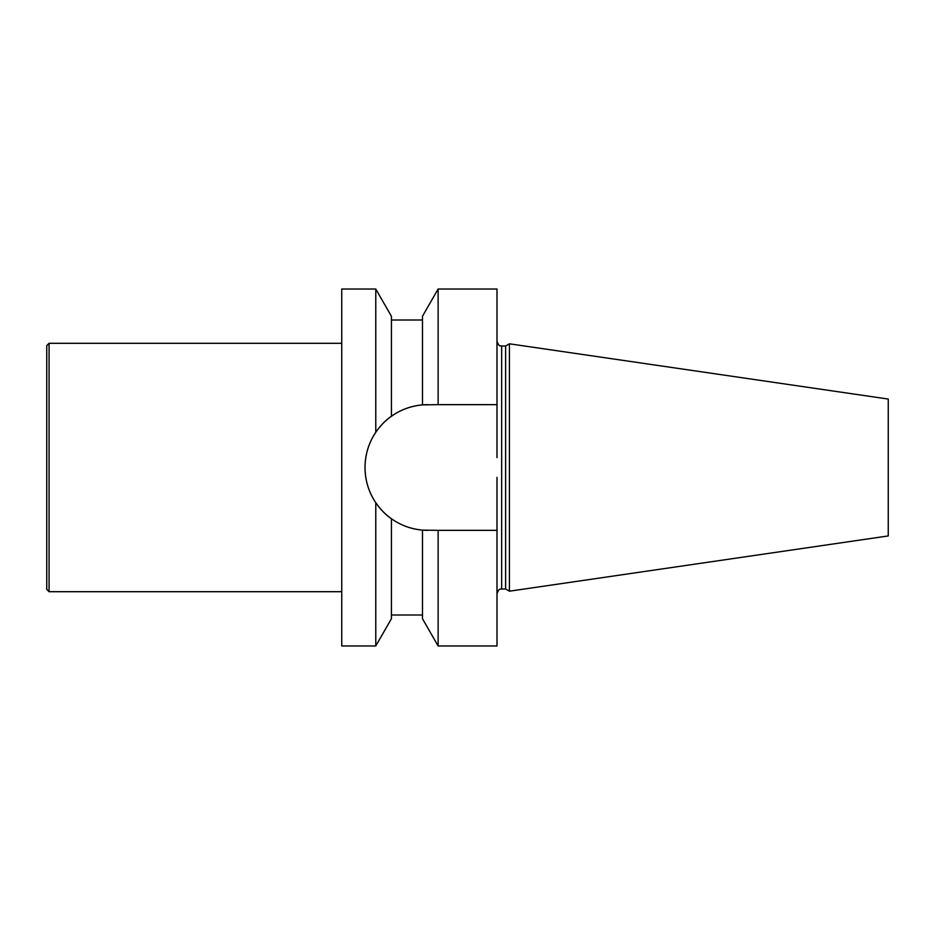 <?xml version="1.0" encoding="UTF-8"?>
<svg xmlns="http://www.w3.org/2000/svg" width="935" height="935" viewBox="0 0 935 935"><rect width="100%" height="100%" fill="white"/><g stroke="black" fill="none" stroke-linecap="round" stroke-linejoin="round"><path stroke-width="1.4" d="M496.999 530.344L438.129 530.344L438.129 645.968L496.999 645.968L496.999 477.388M496.999 404.656L496.999 289.032L438.129 289.032L438.129 404.656L496.999 404.656L496.999 457.612M375.776 645.968L375.776 502.691C380.674 509.668 385.898 515.021 391.426 518.726L391.426 618.725L375.776 645.968L341.742 645.968L341.742 289.032L375.776 289.032L375.776 432.309C368.741 442.816 365.153 454.527 365.024 467.418C365.153 454.527 368.741 442.816 375.776 432.309C380.709 425.285 385.921 419.944 391.426 416.274C385.921 419.944 380.709 425.285 375.776 432.309M375.776 502.691C380.674 509.668 385.898 515.021 391.426 518.726C400.636 525.26 410.991 529.058 422.48 530.11L427.798 530.344A62.762 62.762 0 0 1 365.024 467.582C365.141 480.438 368.717 492.149 375.776 502.691C368.717 492.149 365.141 480.438 365.024 467.582L365.024 467.418A62.762 62.762 0 0 1 427.798 404.656L422.48 404.89C410.991 405.942 400.636 409.74 391.426 416.274L391.426 316.275L375.776 289.032M505.613 588.992L505.613 346.008L509.423 343.811L509.423 591.189L505.613 588.992L501.663 588.992C500.774 589.74 499.442 587.133 496.999 593.643M509.423 591.189L888.25 535.942L888.25 399.058L509.423 343.811M438.129 404.656L422.48 404.89L422.48 316.275L438.129 289.032M438.129 645.968L422.48 618.725L422.48 530.11L438.129 530.344M49.076 591.703L49.076 343.297L46.75 345.623L46.75 589.377L49.076 591.703L341.742 591.703M505.613 346.008L501.663 346.008L501.663 588.992M501.663 346.008C500.774 345.26 499.442 347.867 496.999 341.357M391.426 614.996L422.48 614.996M391.426 320.004L422.48 320.004M49.076 343.297L341.742 343.297"/></g></svg>
